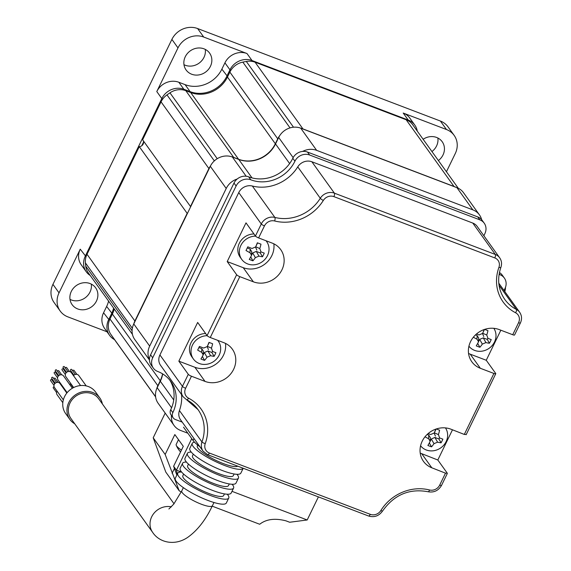 <?xml version="1.0" encoding="UTF-8"?>
<svg xmlns="http://www.w3.org/2000/svg" width="571" height="571" viewBox="0 0 571 571"><rect width="100%" height="100%" fill="white"/><g stroke="black" fill="none" stroke-linecap="round" stroke-linejoin="round"><path stroke-width="0.86" d="M210.513 165.89A17.016 15.396 144.3 0 0 208.915 168.559L190.493 206.502A4.254 3.847 -35.7 0 1 190.678 206.723M187.474 213.326A4.254 3.847 -35.7 0 1 187.167 213.347L139.295 146.64A4.254 3.847 -35.7 0 0 143.185 140.587M190.493 206.502L142.614 139.795L161.043 101.845A17.016 15.396 -35.7 0 1 166.982 94.893A183.776 166.289 -35.7 0 1 169.958 92.83A17.016 15.396 -35.7 0 1 185.796 90.675L233.667 157.389A17.016 15.396 144.3 0 0 231.933 156.847M233.667 157.389L238.571 159.259L190.7 92.545A28.357 25.659 144.3 0 0 227.458 77.049L229.863 72.103A17.016 15.396 -35.7 0 1 242.825 62.118A183.776 166.289 -35.7 0 1 246.315 61.454A17.016 15.396 -35.7 0 1 255.08 62.203L406.152 119.753A17.016 15.396 -35.7 0 1 412.719 124.771A17.016 15.396 -35.7 0 1 412.797 124.871M279.704 135.648A17.016 15.396 144.3 0 0 277.734 138.817L275.329 143.764A28.357 25.659 -35.7 0 1 238.571 159.259M455.608 187.181A17.016 15.396 144.3 0 0 454.024 186.467L302.951 128.918A17.016 15.396 144.3 0 0 301.274 128.382M112.715 337.104A17.016 15.396 -35.7 0 1 112.637 337.004A17.016 15.396 -35.7 0 1 112.566 336.897A183.776 166.289 -35.7 0 1 110.71 334.199A17.016 15.396 -35.7 0 1 109.975 318.996L157.853 385.703A17.016 15.396 144.3 0 0 156.718 388.723M157.853 385.703L160.251 380.757L112.38 314.043A28.357 25.659 144.3 0 0 114.264 309.018M162.571 373.848A28.357 25.659 -35.7 0 1 160.251 380.757M132.451 334.363L88.319 272.867A17.016 15.396 -35.7 0 1 85.764 266.222A183.776 166.289 -35.7 0 1 85.407 262.888A17.016 15.396 -35.7 0 1 87.02 254.288L134.892 321.002A17.016 15.396 144.3 0 0 133.814 323.828M134.892 321.002L187.167 213.347M87.02 254.288L139.295 146.64M109.975 318.996L112.38 314.043M185.796 90.675L190.7 92.545M86.242 271.753L81.218 264.751A17.016 15.396 144.3 0 1 80.24 249.192L59.034 292.859A19.849 17.965 144.3 0 0 60.176 311.009L54.081 302.516A19.849 17.965 -35.7 0 1 52.939 284.358L171.892 39.399A19.849 17.965 -35.7 0 1 197.623 28.55L440.377 121.031A19.849 17.965 -35.7 0 1 448.042 126.883L454.145 135.377A19.849 17.965 144.3 0 0 446.472 129.524L403.205 113.044L408.229 120.046L252.018 60.533A17.016 15.396 144.3 0 0 229.963 69.833L226.887 76.157A28.357 25.659 -35.7 0 1 190.129 91.653L183.862 89.269A17.016 15.396 144.3 0 0 161.807 98.562L85.265 256.193A17.016 15.396 144.3 0 0 86.242 271.753A17.016 15.396 144.3 0 0 90.175 275.458M156.782 91.56A17.016 15.396 144.3 0 1 178.837 82.26L185.104 84.651A28.357 25.659 144.3 0 0 221.862 69.155L224.931 62.831A17.016 15.396 144.3 0 1 246.986 53.531L203.719 37.044A19.849 17.965 144.3 0 0 177.988 47.893L156.782 91.56L161.807 98.562L162.699 99.104M60.176 311.009A19.849 17.965 144.3 0 0 67.842 316.862L107.027 331.787M113.622 308.133A28.357 25.659 -35.7 0 1 111.666 313.45L108.597 319.774A17.016 15.396 144.3 0 0 109.575 335.334L104.543 328.332A17.016 15.396 144.3 0 1 103.565 312.772L106.641 306.449A28.357 25.659 144.3 0 0 108.597 301.124M71.296 291.453A14.461 13.09 -35.7 0 1 83.038 282.838A14.461 13.09 -35.7 0 1 95.628 287.813A14.461 13.09 -35.7 0 1 96.463 301.038A14.461 13.09 -35.7 0 1 84.722 309.653A14.461 13.09 -35.7 0 1 72.132 304.678A14.461 13.09 -35.7 0 1 71.296 291.453M446.436 171.75L455.28 153.528A19.849 17.965 144.3 0 0 454.145 135.377M417.273 131.116A17.016 15.396 144.3 0 0 414.803 125.063L409.778 118.054A17.016 15.396 144.3 0 0 403.205 113.044M423.14 139.281A14.461 13.09 -35.7 0 1 442.19 141.715A14.461 13.09 -35.7 0 1 443.025 154.941A14.461 13.09 -35.7 0 1 438.392 160.544M185.268 56.743A14.461 13.09 -35.7 0 1 197.002 48.128A14.461 13.09 -35.7 0 1 209.6 53.103A14.461 13.09 -35.7 0 1 210.428 66.329A14.461 13.09 -35.7 0 1 198.687 74.944A14.461 13.09 -35.7 0 1 186.096 69.969A14.461 13.09 -35.7 0 1 185.268 56.743M91.303 284.108A14.461 13.09 -35.7 0 1 90.011 292.052A14.461 13.09 -35.7 0 1 70.005 299.39M437.864 138.011A14.461 13.09 -35.7 0 1 436.572 145.948A14.461 13.09 -35.7 0 1 431.94 151.558M205.275 49.399A14.461 13.09 -35.7 0 1 203.983 57.343A14.461 13.09 -35.7 0 1 195.939 64.916A14.461 13.09 -35.7 0 1 183.969 64.687M143.585 142.008L141.779 145.733M414.803 125.063A17.016 15.396 144.3 0 0 408.229 120.046L408.137 120.681M109.575 335.334A17.016 15.396 144.3 0 0 114.514 339.617M481.638 219.649A17.016 15.396 144.3 0 0 479.433 214.874A17.016 15.396 144.3 0 0 472.859 209.864L316.648 150.351A17.016 15.396 144.3 0 0 302.587 151.436M504.828 291.595A17.016 15.396 144.3 0 0 505.492 287.306M171.478 415.488A17.016 15.396 144.3 0 0 174.055 425.452A17.016 15.396 144.3 0 0 180.629 430.463L187.859 433.218M237.201 179.001A17.016 15.396 144.3 0 0 226.223 188.473L149.681 346.105A17.016 15.396 144.3 0 0 149.466 359.68M149.474 360.023L134.742 339.495A17.016 15.396 -35.7 0 1 133.764 323.935L210.306 166.297A17.016 15.396 -35.7 0 1 232.361 157.004L238.778 159.445A28.357 25.659 144.3 0 0 275.536 143.949L278.684 137.475A17.016 15.396 -35.7 0 1 300.739 128.175L456.95 187.688A17.016 15.396 -35.7 0 1 463.524 192.705L479.433 214.874M174.055 425.452L158.146 403.276A17.016 15.396 -35.7 0 1 157.168 387.716L160.315 381.242A28.357 25.659 144.3 0 0 162.706 373.934M499.425 272.531A11.341 10.264 -35.7 0 1 502.252 275.122L504.364 278.07A11.341 10.264 144.3 0 0 499.982 274.722L499.211 273.645M477.741 216.909A11.341 10.264 -35.7 0 1 482.117 220.256L484.229 223.197A11.341 10.264 144.3 0 0 479.847 219.856L309.625 155.005A11.341 10.264 144.3 0 0 294.921 161.208L292.809 158.26A11.341 10.264 -35.7 0 1 307.512 152.064L477.741 216.909L479.847 219.856M292.809 158.26A34.032 30.791 -35.7 0 1 248.699 176.86A11.341 10.264 -35.7 0 0 233.996 183.055L150.587 354.827A11.341 10.264 -35.7 0 0 151.236 365.204L153.349 368.145A11.341 10.264 144.3 0 0 157.732 371.485A34.032 30.791 144.3 0 1 170.879 381.521A34.032 30.791 144.3 0 1 172.835 412.64A5.674 5.132 144.3 0 0 173.156 417.829A5.674 5.132 144.3 0 0 175.347 419.499L182.213 422.112M169.773 380.086A34.032 30.791 -35.7 0 1 170.722 409.7L172.835 412.64M173.156 417.829L171.043 414.881A5.674 5.132 -35.7 0 1 170.722 409.7M294.921 161.208A34.032 30.791 144.3 0 1 250.812 179.801A11.341 10.264 144.3 0 0 236.109 185.996L152.7 357.774A11.341 10.264 144.3 0 0 153.349 368.145M483.894 235.802A34.032 30.791 144.3 0 1 484.886 233.575A11.341 10.264 144.3 0 0 484.229 223.197M499.09 274.365A34.032 30.791 144.3 0 0 499.982 274.722M504.029 290.475L505.014 288.441A11.341 10.264 144.3 0 0 504.364 278.07M191.456 376.232L185.618 388.266A8.508 7.701 144.3 0 0 188.594 398.194A42.54 38.493 -35.7 0 1 205.253 443.596A8.508 7.701 144.3 0 0 209.386 453.039L370.286 514.335A8.508 7.701 144.3 0 0 380.871 510.503A42.54 38.493 -35.7 0 1 429.542 489.982A8.508 7.701 144.3 0 0 439.72 485.065L445.501 473.166L431.812 467.792A22.055 19.956 144.3 0 1 423.475 461.361A22.055 19.956 144.3 0 1 425.474 436.223A22.055 19.956 144.3 0 1 450.983 429.214L464.302 434.438L493.915 373.455L480.347 368.288A22.055 19.956 144.3 0 1 471.832 361.786A22.055 19.956 144.3 0 1 473.759 336.719A22.055 19.956 144.3 0 1 499.154 329.56L512.722 334.734L518.561 322.701A8.508 7.701 144.3 0 0 515.592 312.772A42.54 38.493 -35.7 0 1 498.926 267.364A8.508 7.701 144.3 0 0 494.8 257.921L333.892 196.624A8.508 7.701 144.3 0 0 323.314 200.464A42.54 38.493 -35.7 0 1 274.644 220.977A8.508 7.701 144.3 0 0 264.459 225.895L258.613 237.929L272.181 243.096A22.055 19.956 144.3 0 1 280.704 249.598A22.055 19.956 144.3 0 1 278.769 274.665A22.055 19.956 144.3 0 1 253.381 281.824L239.813 276.649L210.264 337.511L223.832 342.679A22.055 19.956 144.3 0 1 232.347 349.181A22.055 19.956 144.3 0 1 230.42 374.241A22.055 19.956 144.3 0 1 205.025 381.399L191.456 376.232A2.834 0.621 -154.1 0 1 188.287 374.312L182.442 386.346A11.341 10.264 144.3 0 0 183.098 396.717L160.565 365.326A11.341 10.264 -35.7 0 1 159.916 354.948L238.757 192.584A11.341 10.264 -35.7 0 1 252.339 186.025A39.706 35.923 144.3 0 0 297.762 166.875A11.341 10.264 -35.7 0 1 311.866 161.764L472.774 223.061A11.341 10.264 -35.7 0 1 477.156 226.401L499.682 257.799A11.341 10.264 144.3 0 0 495.3 254.452L334.392 193.155A11.341 10.264 144.3 0 0 320.288 198.273A39.706 35.923 -35.7 0 1 274.865 217.423A11.341 10.264 144.3 0 0 261.29 223.975L255.444 236.009L246.008 222.861L227.208 261.582L243.239 267.692A22.055 19.956 144.3 0 0 265.058 263.959A22.055 19.956 144.3 0 0 273.844 243.824M186.781 399.779A39.706 35.923 -35.7 0 1 198.016 409.607A39.706 35.923 -35.7 0 1 201.963 441.961A11.341 10.264 144.3 0 0 203.09 451.204L180.557 419.806A11.341 10.264 -35.7 0 1 179.43 410.563A39.706 35.923 144.3 0 0 181.535 394.54M239.813 276.649A2.834 0.621 -154.1 0 1 236.644 274.73L227.208 261.582M210.264 337.511A2.834 0.621 -154.1 0 1 207.095 335.584L197.659 322.444L178.851 361.165L194.889 367.274A22.055 19.956 144.3 0 0 216.709 363.541A22.055 19.956 144.3 0 0 225.488 343.399M258.613 237.929A2.834 0.621 -154.1 0 1 255.444 236.009M188.287 374.312L178.851 361.165M468.548 353.435A22.055 19.956 144.3 0 0 470.211 354.156L486.249 360.265L500.846 330.209M420.199 453.017A22.055 19.956 144.3 0 0 421.676 453.667L437.821 460.005L452.482 429.799M493.915 373.455A2.834 0.621 25.9 0 0 495.764 373.712A2.834 0.621 25.9 0 0 495.678 373.413L486.249 360.265M512.722 334.734A2.834 0.621 25.9 0 0 514.564 334.991L520.409 322.958C522.115 319.146 521.873 315.592 519.674 312.287A11.341 10.264 144.3 0 0 516.362 309.418A39.706 35.923 -35.7 0 1 504.757 299.397C498.24 289.854 496.956 279.169 500.895 267.342C502.052 263.881 501.652 260.697 499.682 257.799M464.302 434.438L466.057 434.424M445.501 473.166L447.25 473.145L437.821 460.005M171.4 506.834A17.016 15.396 -35.7 0 0 151.679 516.819A17.016 15.396 -35.7 0 0 152.657 532.379L70.99 418.572A17.016 15.396 -35.7 0 1 70.012 403.012A17.016 15.396 -35.7 0 1 83.823 392.877A17.016 15.396 -35.7 0 1 98.64 398.729L174.019 503.772M177.738 473.238A28.357 6.202 -154.1 0 0 210.292 495.435A28.357 6.202 25.9 0 0 228.764 498.012L226.344 502.994A28.357 6.202 25.9 0 1 207.873 500.417A28.357 6.202 -154.1 0 1 175.318 478.212L177.738 473.238A28.357 6.202 -154.1 0 1 181.628 472.046M228.764 498.012A28.357 6.202 25.9 0 0 227.287 494.222M224.453 493.901L223.661 495.535A22.69 4.961 25.9 0 1 208.886 493.472A22.69 4.961 -154.1 0 1 182.841 475.714L183.634 474.08M182.577 463.281A28.357 6.202 -154.1 0 0 215.124 485.478A28.357 6.202 25.9 0 0 233.596 488.055L231.184 493.037A28.357 6.202 25.9 0 1 212.712 490.453A28.357 6.202 -154.1 0 1 180.158 468.256L182.577 463.281A28.357 6.202 -154.1 0 1 186.467 462.089M233.596 488.055A28.357 6.202 25.9 0 0 232.126 484.265M229.285 483.944L228.493 485.578A22.69 4.961 25.9 0 1 213.718 483.516A22.69 4.961 -154.1 0 1 187.673 465.758L188.466 464.123M187.409 453.324A28.357 6.202 -154.1 0 0 219.963 475.522A28.357 6.202 25.9 0 0 238.435 478.098L236.016 483.073A28.357 6.202 25.9 0 1 217.544 480.497A28.357 6.202 -154.1 0 1 184.99 458.299L187.409 453.324A28.357 6.202 -154.1 0 1 191.299 452.132M238.435 478.098A28.357 6.202 25.9 0 0 236.958 474.308M234.124 473.987L233.332 475.622A22.69 4.961 25.9 0 1 218.55 473.559A22.69 4.961 -154.1 0 1 192.513 455.801L193.305 454.166M192.241 443.36A28.357 6.202 -154.1 0 0 224.796 465.565A28.357 6.202 25.9 0 0 243.21 468.249L240.848 473.116A28.357 6.202 25.9 0 1 222.376 470.54A28.357 6.202 -154.1 0 1 189.829 448.342L192.241 443.36A28.357 6.202 -154.1 0 1 194.554 442.218M237.714 466.157A22.69 4.961 25.9 0 1 223.389 463.602A22.69 4.961 -154.1 0 1 197.345 445.844L197.723 445.073M183.519 427.172L193.034 440.434A31.198 6.823 25.9 0 0 199.879 446.736M74.73 423.782A18.436 16.68 -35.7 0 1 69.84 419.399A18.436 16.68 -35.7 0 1 68.777 402.541A18.436 16.68 -35.7 0 1 83.744 391.563A18.436 16.68 -35.7 0 1 99.789 397.901A18.436 16.68 -35.7 0 1 102.38 403.94M69.84 419.399L65.615 413.511A18.436 16.68 -35.7 0 1 64.552 396.652A18.436 16.68 -35.7 0 1 79.519 385.675A18.436 16.68 -35.7 0 1 95.564 392.02L99.789 397.901M73.488 375.661A3.405 3.076 -35.7 0 1 78.762 375.518L86.221 385.91M73.623 375.511L71.147 372.056A0.764 0.692 -35.7 0 1 71.147 371.286M72.731 370.865A0.764 0.692 -35.7 0 1 74.087 370.451L76.885 374.355M73.952 375.19L70.568 370.479A0.764 0.692 -35.7 0 1 71.147 369.323A0.764 0.692 -35.7 0 1 71.818 369.587L75.308 374.455M69.912 371.642A0.764 0.692 -35.7 0 1 70.704 371.878L70.982 372.271M71.775 385.603A0.764 0.692 -35.7 0 1 71.96 385.211M69.626 384.433A0.764 0.692 -35.7 0 1 70.861 384.333L73.288 387.716M66.443 392.52A3.405 3.076 -35.7 0 1 66.957 392.391M63.973 388.894A0.764 0.692 -35.7 0 1 64.166 388.494M62.767 387.395A0.764 0.692 -35.7 0 1 63.06 387.616L66.55 392.484M62.817 402.698L57.071 394.697A3.405 3.076 -35.7 0 1 57.107 391.185M56.579 392.548L53.303 387.98A0.764 0.692 -35.7 0 1 54.081 386.824M63.345 399.878L54.409 387.423A3.405 3.076 -35.7 0 1 59.934 383.455L66.828 393.055M54.802 383.448L52.325 379.993A0.764 0.692 -35.7 0 1 52.325 379.223M53.902 378.801A0.764 0.692 -35.7 0 1 55.259 378.387L58.064 382.292M55.123 383.127L51.747 378.416A0.764 0.692 -35.7 0 1 52.325 377.26A0.764 0.692 -35.7 0 1 52.989 377.524L56.479 382.392M53.91 385.275L50.633 380.707A0.764 0.692 -35.7 0 1 51.212 379.551A0.764 0.692 -35.7 0 1 51.875 379.815L54.63 383.648M67.15 392.655L58.035 379.951A3.405 3.076 -35.7 0 1 62.246 374.983A3.405 3.076 -35.7 0 1 63.559 375.982L72.36 388.237M58.428 375.975L55.951 372.528A0.764 0.692 -35.7 0 1 55.951 371.75M57.528 371.328A0.764 0.692 -35.7 0 1 58.884 370.922L61.689 374.826M58.756 375.661L55.373 370.95A0.764 0.692 -35.7 0 1 55.951 369.794A0.764 0.692 -35.7 0 1 56.615 370.058L60.105 374.919M57.535 377.802L54.259 373.241A0.764 0.692 -35.7 0 1 54.837 372.085A0.764 0.692 -35.7 0 1 55.501 372.349L58.256 376.175M73.638 387.545L65.829 376.667A3.405 3.076 -35.7 0 1 67.15 371.957A3.405 3.076 -35.7 0 1 71.361 372.699L80.582 385.546M66.222 372.692L63.752 369.237A0.764 0.692 -35.7 0 1 63.745 368.466M65.33 368.045A0.764 0.692 -35.7 0 1 66.686 367.631L69.484 371.535M66.55 372.371L63.167 367.66A0.764 0.692 -35.7 0 1 63.745 366.503A0.764 0.692 -35.7 0 1 64.416 366.768L67.906 371.635M65.33 374.519L62.061 369.951A0.764 0.692 -35.7 0 1 62.639 368.795A0.764 0.692 -35.7 0 1 63.302 369.059L66.05 372.892M191.749 438.635L176.439 470.169L173.62 466.243L176.853 475.058M165.197 413.097L153.206 437.793L165.169 454.473L174.84 434.552L183.291 446.329L173.62 466.243M318.404 496.891L307.191 519.981L232.004 491.338M181.357 472.039L176.439 470.169L177.324 474.087M307.191 519.981L289.668 522.251L285.971 520.845C275.001 517.997 266.236 519.139 259.691 524.257L212.198 506.163M181.185 492.081A17.016 3.719 25.9 0 0 179.187 490.753L165.169 454.473M179.187 490.753L165.79 472.081L153.206 437.793M181.45 450.112A15.317 3.347 -154.1 0 1 176.653 446.015A15.317 3.347 25.9 0 1 176.261 445.344A22.69 22.69 0 0 0 180.379 451.718A22.133 8.915 -56.4 0 0 180.572 451.918M178.502 439.656L176.196 444.402A15.317 3.347 25.9 0 0 176.261 445.344M253.974 233.96A15.317 13.854 -35.7 0 0 239.32 243.26A15.317 13.854 144.3 0 0 240.198 257.264L241.754 259.42A15.317 13.854 144.3 0 0 255.087 264.687A15.317 13.854 144.3 0 0 267.514 255.565A15.317 13.854 -35.7 0 0 266.636 241.562L266.065 240.769M255.537 236.123A15.317 13.854 -35.7 0 0 240.869 245.416A15.317 13.854 144.3 0 0 241.754 259.42M265.993 240.741A15.317 13.854 -35.7 0 1 266.636 241.562M264.252 253.103A22.133 12.07 107.5 0 1 263.402 254.973A22.133 12.07 107.5 0 1 262.474 256.772A22.583 9.079 -149.2 0 1 258.97 256.115L255.373 257.635A22.583 12.319 107.5 0 1 252.917 260.797A22.133 8.9 -149.2 0 1 249.277 259.412A22.583 3.819 -66.3 0 0 251.197 256.044L251.468 255.08L249.97 252.689A22.583 9.079 -149.2 0 1 246.008 250.498A22.133 3.747 -66.3 0 0 246.908 248.692A22.133 3.747 -66.3 0 0 247.793 246.829A22.583 0.578 21.4 0 0 252.011 248.478L255.608 246.965A22.583 3.819 -66.3 0 0 257.35 242.796A22.133 0.571 21.4 0 0 260.983 244.181A22.583 12.319 107.5 0 1 259.784 248.556L261.011 251.911A22.583 0.578 21.4 0 0 264.252 253.103M247.25 247.964L250.184 249.084L251.675 251.661M255.758 246.622L257.571 242.889M256.807 250.069L255.551 247.086M251.354 255.687L252.696 252.924L256.293 251.411L260.29 252.932L260.826 251.832M250.705 256.95L251.04 256.336M252.917 260.797L250.74 256.964M262.474 256.772L260.29 252.932M205.624 333.543A15.317 13.854 -35.7 0 0 190.971 342.836A15.317 13.854 144.3 0 0 191.849 356.839L193.398 359.002A15.317 13.854 144.3 0 0 206.731 364.269A15.317 13.854 144.3 0 0 219.164 355.148A15.317 13.854 -35.7 0 0 218.286 341.144L217.715 340.345M207.187 335.705A15.317 13.854 -35.7 0 0 192.52 344.998A15.317 13.854 144.3 0 0 193.398 359.002M217.637 340.316A15.317 13.854 -35.7 0 1 218.286 341.144M215.902 352.678A22.133 12.07 107.5 0 1 215.053 354.555A22.133 12.07 107.5 0 1 214.118 356.347A22.583 9.079 -149.2 0 1 210.613 355.697L207.016 357.21A22.583 12.319 107.5 0 1 204.561 360.38A22.133 8.9 -149.2 0 1 200.928 358.988A22.583 3.819 -66.3 0 0 202.848 355.626L203.119 354.662L201.613 352.271A22.583 9.079 -149.2 0 1 197.659 350.073A22.133 3.747 -66.3 0 0 198.551 348.267A22.133 3.747 -66.3 0 0 199.436 346.404A22.583 0.578 21.4 0 0 203.661 348.06L207.259 346.54A22.583 3.819 -66.3 0 0 208.993 342.379A22.133 0.571 21.4 0 0 212.633 343.763A22.583 12.319 107.5 0 1 211.427 348.132L212.655 351.486A22.583 0.578 21.4 0 0 215.902 352.678M198.901 347.546L201.827 348.66L203.319 351.236M207.409 346.197L209.222 342.464M208.451 349.645L207.202 346.661M203.005 355.269L204.347 352.507L207.937 350.987L211.941 352.514L212.476 351.408M202.348 356.525L202.684 355.919M204.561 360.38L202.384 356.54M214.118 356.347L211.941 352.514M468.934 346.176A15.317 13.854 144.3 0 0 494.486 342.036A15.317 13.854 -35.7 0 0 493.815 328.325M484.636 329.388A22.133 0.571 21.4 0 0 487.955 330.652A22.583 12.319 107.5 0 1 486.749 335.02L487.977 338.375A22.583 0.578 21.4 0 0 491.224 339.567A22.133 12.07 107.5 0 1 490.375 341.437A22.133 12.07 107.5 0 1 489.44 343.235A22.583 9.079 -149.2 0 1 485.935 342.586L482.338 344.099A22.583 12.319 107.5 0 1 479.883 347.261A22.133 8.9 -149.2 0 1 476.25 345.876A22.583 3.819 -66.3 0 0 478.17 342.507L478.441 341.551L476.935 339.153A22.583 9.079 -149.2 0 1 473.366 337.197M476.5 333.978A22.583 0.578 21.4 0 0 478.983 334.949L482.581 333.428A22.583 3.819 -66.3 0 0 484.208 329.531M475.472 334.906L477.149 335.548L478.641 338.125M482.731 333.086L484.501 329.431M483.773 336.533L482.524 333.55M478.327 342.157L479.669 339.388L483.259 337.875L487.263 339.395L487.798 338.296M477.67 343.414L478.006 342.807M479.883 347.261L477.706 343.428M489.44 343.235L487.263 339.395M420.584 445.758A15.317 13.854 144.3 0 0 446.129 441.611A15.317 13.854 -35.7 0 0 445.459 427.907M436.287 428.964A22.133 0.571 21.4 0 0 439.599 430.227A22.583 12.319 107.5 0 1 438.4 434.595L439.627 437.95A22.583 0.578 21.4 0 0 442.868 439.142A22.133 12.07 107.5 0 1 442.018 441.019A22.133 12.07 107.5 0 1 441.09 442.81A22.583 9.079 -149.2 0 1 437.586 442.161L433.989 443.674A22.583 12.319 107.5 0 1 431.533 446.843A22.133 8.9 -149.2 0 1 427.893 445.459A22.583 3.819 -66.3 0 0 429.813 442.09L430.084 441.126L428.585 438.735A22.583 9.079 -149.2 0 1 425.017 436.779M428.143 433.553A22.583 0.578 21.4 0 0 430.627 434.524L434.224 433.011A22.583 3.819 -66.3 0 0 435.851 429.114M427.115 434.488L428.8 435.123L430.291 437.7M434.374 432.661L436.144 429.014M435.423 436.108L434.167 433.125M429.97 441.733L431.312 438.971L434.909 437.45L438.906 438.978L439.442 437.871M429.321 442.996L429.656 442.382M431.533 446.843L429.356 443.003M441.09 442.81L438.906 438.978M161.043 101.845L208.915 168.559M85.407 262.888L132.336 328.282M85.764 266.222L132.087 330.773M110.71 334.199L155.612 396.766M112.566 336.897L155.626 396.909L112.637 337.004M406.152 119.753L454.024 186.467M255.08 62.203L302.951 128.918M246.315 61.454L293.508 127.219M242.825 62.118L290.025 127.89M229.863 72.103L277.734 138.817M275.329 143.764L227.458 77.049M169.958 92.83L217.23 158.702M166.982 94.893L214.339 160.894M177.988 47.893L171.892 39.399M80.24 249.192L86.071 256.686M59.034 292.859L52.939 284.358M251.897 61.361L252.018 60.533L246.986 53.531M230.834 70.361L229.963 69.833L224.931 62.831M227.665 76.628L221.862 69.155M190.036 92.295L190.129 91.653L185.104 84.651M183.748 90.054L183.862 89.269L178.837 82.26M446.472 129.524L440.377 121.031M203.719 37.044L197.623 28.55M103.565 312.772L109.418 320.274M112.437 313.922L106.641 306.449M278.684 137.475L293.144 157.632M300.739 128.175L316.648 150.351M275.536 143.949L289.625 163.577M238.778 159.445L252.032 177.916M232.361 157.004L246.172 176.246M210.306 166.297L226.223 188.473M133.764 323.935L149.681 346.105M160.315 381.242L173.748 399.964M157.168 387.716L171.578 407.794M456.95 187.688L472.859 209.864M152.7 357.774L150.587 354.827M236.109 185.996L233.996 183.055M250.812 179.801L248.699 176.86M309.625 155.005L307.512 152.064M370.286 514.335A2.834 1.035 110.9 0 1 368.573 516.006C374.276 517.669 378.944 516.006 382.57 511.016C394.204 494.707 409.386 488.284 428.136 491.752C434.024 492.766 438.499 490.617 441.569 485.321L447.307 473.502M380.871 510.503A2.834 0.5 31.9 0 0 382.57 511.016M253.381 281.824L243.239 267.692M236.644 274.73L207.095 335.584M264.459 225.895A2.834 0.621 -154.1 0 1 261.29 223.975L238.757 192.584M185.618 388.266A2.834 0.621 -154.1 0 1 182.442 386.346L159.916 354.948M205.025 381.399L194.889 367.274M480.347 368.288L470.211 354.156M518.561 322.701A2.834 0.621 25.9 0 0 520.409 322.958M439.72 485.065A2.834 0.621 25.9 0 0 441.569 485.321M431.812 467.792L421.676 453.667M499.04 285.286L516.362 309.418A2.834 1.099 -62.4 0 1 515.592 312.772M498.926 267.364A2.834 0.728 19.8 0 0 500.895 267.342M494.8 257.921A2.834 1.035 -69.1 0 0 495.3 254.452L472.774 223.061M333.892 196.624A2.834 1.035 -69.1 0 0 334.392 193.155L311.866 161.764M323.314 200.464A2.834 0.5 -148.1 0 1 320.288 198.273L297.762 166.875M274.644 220.977A2.834 0.964 -75.7 0 0 274.865 217.423L252.339 186.025M429.542 489.982A2.834 0.964 104.3 0 1 428.136 491.752M188.594 398.194A2.834 1.099 117.6 0 1 186.574 399.729L198.016 409.607M205.253 443.596A2.834 0.728 -160.2 0 1 201.963 441.961L179.43 410.563M209.386 453.039A2.834 1.035 110.9 0 1 207.666 454.709L368.573 516.006M168.902 508.997L173.791 504.065L181.778 490.889A17.016 3.719 25.9 0 0 182.285 492.68A17.016 3.719 25.9 0 0 198.408 503.022A17.016 3.719 25.9 0 0 212.391 505.756L213.975 502.501M193.034 440.434L193.976 438.507M174.448 468.491L172.092 473.33M255.373 257.635L252.696 252.924M258.97 256.115L256.293 251.411M259.784 248.556L255.701 246.765M249.97 252.689L250.184 249.084M207.016 357.21L204.347 352.507M210.613 355.697L207.937 350.987M211.427 348.132L207.344 346.34M201.613 352.271L201.827 348.66M482.338 344.099L479.669 339.388M485.935 342.586L483.259 337.875M486.749 335.02L482.666 333.228M476.935 339.153L477.149 335.548M433.989 443.674L431.312 438.971M437.586 442.161L434.909 437.45M438.4 434.595L434.317 432.804M428.585 438.735L428.8 435.123M412.719 124.771L458.299 188.28M466.143 434.724L495.764 373.712M498.783 283.173L519.674 312.287M183.098 396.717L186.574 399.729M203.09 451.204L207.666 454.709M181.778 490.889L183.362 487.634M152.657 532.379C159.216 542.5 174.612 546.269 187.638 537.418C197.395 530.53 205.646 519.974 212.391 505.756M251.468 255.087L251.69 251.397M203.119 354.67L203.333 350.979M478.441 341.551L478.655 337.861M430.084 441.133L430.306 437.443"/></g></svg>
